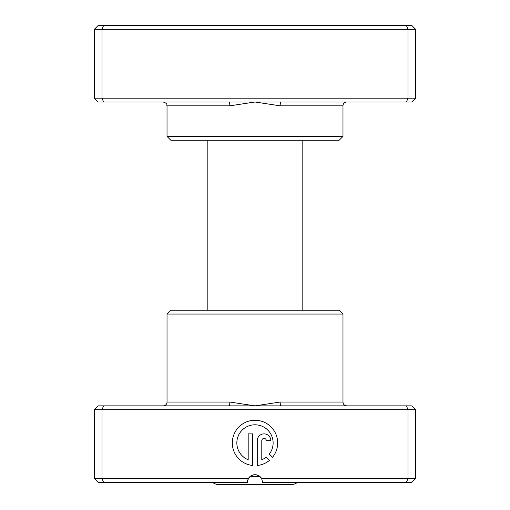 <?xml version="1.0" encoding="UTF-8"?>
<svg xmlns="http://www.w3.org/2000/svg" width="510" height="510" viewBox="0 0 510 510"><rect width="100%" height="100%" fill="white"/><g stroke="black" fill="none" stroke-linecap="round" stroke-linejoin="round"><path stroke-width="0.76" d="M281.22 102L98.175 102L94.35 98.175L415.65 98.175L411.825 102L281.22 102A3.825 1.09 -90 0 0 280.13 105.825L255 102L229.87 105.825L167.025 105.825C166.292 104.69 168.427 103.817 163.2 102M342.975 136.425L167.025 136.425L170.85 140.25L339.15 140.25L342.975 136.425L342.975 105.825A3.825 3.825 0 0 1 346.8 102M167.025 136.425L167.025 105.825M94.35 98.175L94.35 29.325L415.65 29.325L411.825 25.5L406.413 25.5L408 29.325L408 98.175L406.413 102M415.65 98.175L415.65 29.325M103.587 102L102 98.175L102 29.325L103.587 25.5L406.413 25.5M94.35 29.325L98.175 25.5L103.587 25.5M228.78 102A3.825 1.09 -90 0 1 229.87 105.825M297.438 482.364A9.562 9.562 0 0 1 291.42 484.5L218.58 484.5A9.562 9.562 0 0 1 212.562 482.364M302.812 310.239L302.812 140.25M207.187 310.239L207.187 140.25M228.78 405.864L411.825 405.864L415.65 409.689L94.35 409.689L98.175 405.864L228.78 405.864A3.825 1.09 90 0 0 229.87 402.039L255 405.864L280.13 402.039L342.975 402.039C343.204 404.366 344.479 405.641 346.8 405.864M167.025 314.064L342.975 314.064L339.15 310.239L170.85 310.239L167.025 314.064L167.025 402.039A3.825 3.825 0 0 1 163.2 405.864M269.312 454.059A18.137 18.137 0 0 0 254.987 424.798A18.137 18.137 0 0 0 248.185 459.752L248.185 433.87L252.718 433.87L252.718 465.496A22.669 22.669 0 0 1 232.343 441.8A22.669 22.669 0 0 1 275.47 433.226A22.669 22.669 0 0 1 272.538 457.285L269.312 454.059M257.257 440.672A6.802 6.802 0 0 1 264.052 433.87A6.802 6.802 0 0 1 270.855 440.672L266.322 440.672A2.269 2.269 0 0 0 264.052 438.402A2.269 2.269 0 0 0 261.789 440.672L261.789 459.752A18.137 18.137 0 0 0 266.105 457.266L269.337 460.492A22.669 22.669 0 0 1 257.257 465.496L257.257 440.672M103.587 405.864L102 409.689L102 478.539L248.376 478.539A7.65 7.65 0 0 1 261.624 478.539L262.65 482.364L261.624 478.539L415.65 478.539L415.65 409.689M342.975 314.064L342.975 402.039M406.413 405.864L408 409.689L408 478.539L406.413 482.364L262.65 482.364M261.624 478.539C257.206 473.509 252.788 473.509 248.376 478.539L247.35 482.364L98.175 482.364L94.35 478.539L102 478.539L103.587 482.364M415.65 478.539L411.825 482.364L406.413 482.364M94.35 409.689L94.35 478.539M247.599 480.433L248.376 478.539M281.22 405.864A3.825 1.09 90 0 1 280.13 402.039M342.975 105.825L280.13 105.825M249.83 476.729L260.17 476.729M167.025 402.039L229.87 402.039"/></g></svg>

